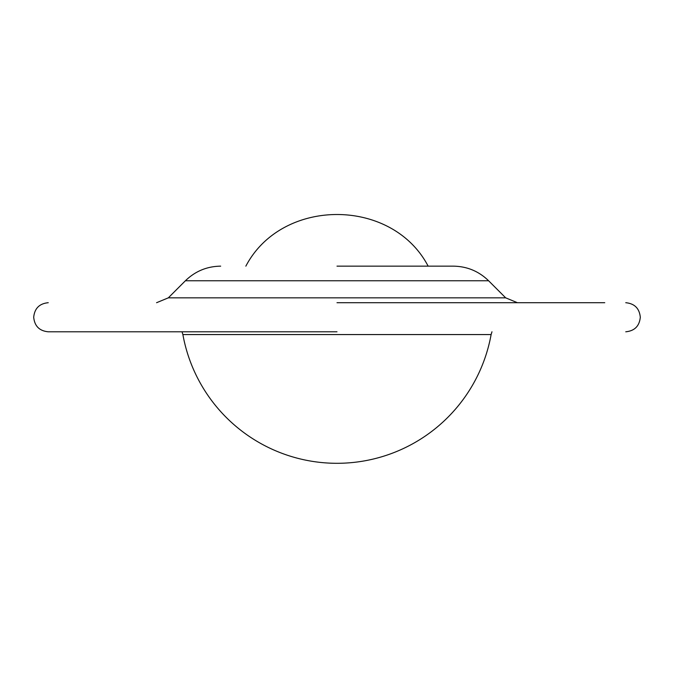 <?xml version="1.0" encoding="UTF-8"?>
<svg xmlns="http://www.w3.org/2000/svg" width="674" height="674" viewBox="0 0 674 674"><rect width="100%" height="100%" fill="white"/><g stroke="black" fill="none" stroke-linecap="round" stroke-linejoin="round"><path stroke-width="1.01" d="M337 302.71L604.755 302.71M337 331.793L48.242 331.793L337 331.793M337 266.154L453.332 266.154L337 266.154M491.119 334.565L182.881 334.565A156.621 156.621 0 0 0 491.119 334.565L491.961 331.793M505.677 297.841L488.591 280.755L185.409 280.755L168.323 297.841L505.677 297.841L517.43 302.71M48.242 302.71C39.412 303.578 34.568 308.431 33.7 317.252C34.568 326.081 39.412 330.926 48.242 331.793M185.409 280.755C195.233 271.218 206.985 266.348 220.668 266.154M625.758 331.793C634.588 330.926 639.432 326.081 640.3 317.252C639.432 308.431 634.588 303.578 625.758 302.71M168.323 297.841L156.57 302.71M488.591 280.755C478.767 271.218 467.015 266.348 453.332 266.154M428.15 266.154C392.108 197.297 281.892 197.297 245.85 266.154M182.881 334.565L182.039 331.793"/></g></svg>
